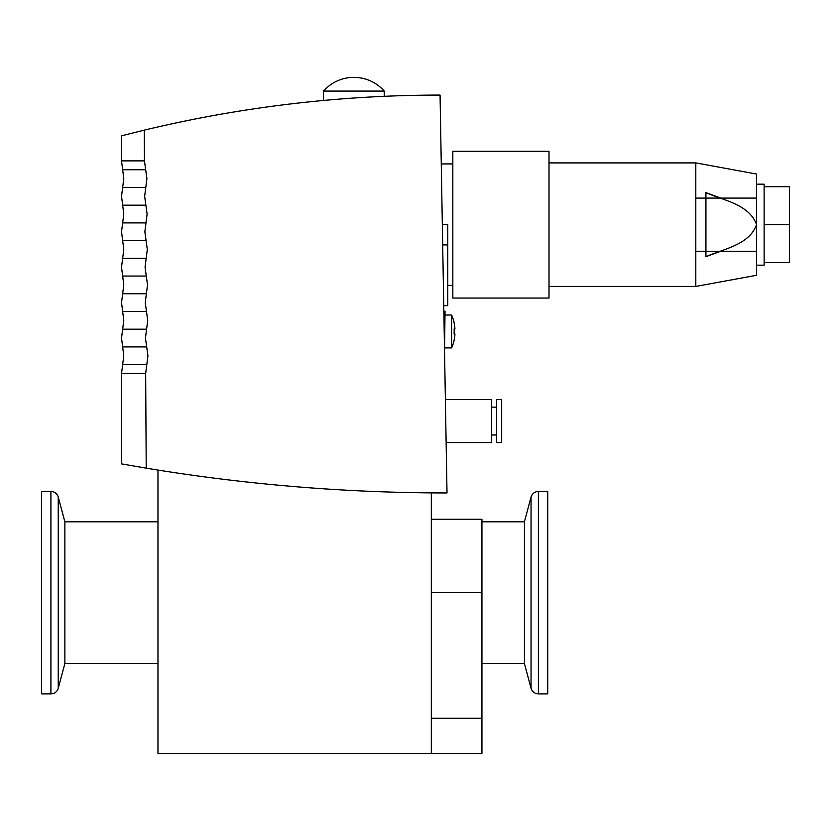 <?xml version="1.0" encoding="UTF-8"?>
<svg xmlns="http://www.w3.org/2000/svg" width="831" height="831" viewBox="0 0 831 831"><rect width="100%" height="100%" fill="white"/><g stroke="black" fill="none" stroke-linecap="round" stroke-linejoin="round"><path stroke-width="1.25" d="M147.928 355.772L145.664 373.483L146.214 468.165C245.799 484.67 346.06 492.928 447.016 492.949L440.066 95.077C340.087 95.129 241.499 106.815 144.282 130.135L144.449 160.882L146.91 178.603L144.646 196.313L147.118 214.034L144.854 231.756L147.316 249.466L145.051 267.187L147.523 284.898L145.248 302.619L147.721 320.34L145.456 338.051L147.928 355.772M146.214 468.165L121.523 463.895L121.523 373.483L123.777 355.772L122.656 346.911L146.692 346.911M146.485 311.48L122.656 311.48L121.523 302.619L122.656 293.759L146.391 293.759L145.248 302.619M144.449 160.882L121.523 160.882L121.523 135.827L144.282 130.135M403.835 95.596L410.14 95.43M394.112 95.918L395.286 95.877M195.181 118.999L190.579 119.913M180.098 122.074L176.868 122.749M182.477 121.575L185.812 120.89M179.226 122.25L176.452 122.843M339.121 99.118L328.338 100.021M343.245 98.785L344.865 98.671M353.85 98.016L360.01 97.611M363.22 97.414L367.988 97.134M370.886 96.967L379.403 96.531M374.947 96.76L371.322 96.947M345.717 98.598L343.899 98.744M384.244 96.313L384.244 91.078L323.498 91.078L323.498 100.458M444.543 351.721L445.032 311.22L443.837 311.22M446.133 442.58L491.557 442.58L491.557 399.555L445.385 399.555M438.404 492.928L436.919 492.918M431.32 492.876L431.32 753.634L157.973 753.634L157.973 470.076L145.165 467.988M145.103 467.978L152.457 469.183M443.744 305.652L447.774 305.652L447.774 224.661L442.331 224.661M445.032 347.919L451.617 347.919L451.617 315.022L445.032 315.022M451.617 347.919A40.49 40.49 0 0 0 454.183 340.076L454.1 340.076A40.418 40.418 0 0 0 454.952 334L454.1 334A39.566 39.566 0 0 0 454.1 328.941L454.952 328.941A40.418 40.418 0 0 0 454.1 322.864L454.183 322.864A40.49 40.49 0 0 0 451.617 315.022M491.557 434.987L496.616 434.987M491.557 407.148L496.616 407.148M157.973 521.806L64.87 521.806L64.87 663.533L58.243 688.276A7.593 7.593 0 0 1 50.909 693.906L41.55 693.906L41.55 491.433L50.909 491.433L50.909 693.906M157.973 663.533L64.87 663.533M64.87 521.806L58.243 497.052A7.593 7.593 0 0 0 50.909 491.433M496.616 442.58L496.616 399.555L501.675 399.555L501.675 442.58L496.616 442.58M431.32 718.202L481.938 718.202L481.938 753.634L431.32 753.634M481.938 718.202L481.938 519.271L431.32 519.271M481.938 663.533L524.423 663.533L524.423 521.806L531.051 497.052C532.235 493.531 534.676 491.661 538.384 491.433L547.743 491.433L547.743 693.906L538.384 693.906L538.384 491.433M481.938 521.806L524.423 521.806M524.423 663.533L531.051 688.276L531.051 497.052M452.833 298.059L452.833 151.263L549.011 151.263L549.011 298.059L452.833 298.059M764.136 262.627L764.136 186.705L789.45 186.705L789.45 262.627L764.136 262.627L764.136 265.162L756.542 265.162L756.542 224.661C749.24 245.062 723.604 248.801 705.924 256.696L705.924 192.636C723.552 200.489 749.354 204.353 756.542 224.661L756.542 275.29L695.807 286.425L695.807 162.907L549.011 162.907M756.542 224.64L756.542 174.043L695.807 162.907M764.136 186.705L764.136 184.17L756.542 184.17M789.45 224.661L764.136 224.661M705.924 251.242L705.924 256.696L720.809 251.242M720.809 198.09L705.924 192.636L705.924 198.09M146.796 364.632L122.656 364.632M146.588 329.19L122.656 329.19L123.777 320.34L122.656 311.48M146.183 258.327L122.656 258.327L123.777 249.466L122.656 240.606L146.079 240.606M145.986 222.895L122.656 222.895L123.777 214.034L122.656 205.174L145.882 205.174M145.778 187.463L122.656 187.463L123.777 178.603L122.656 169.742L145.685 169.742M122.656 258.327L121.523 267.187L122.656 276.048L146.287 276.048M145.664 373.483L121.523 373.483M442.684 244.916L447.774 244.916M58.243 497.052L58.243 688.276M481.938 592.669L431.32 592.669M122.656 293.759L123.777 284.898L122.656 276.048M122.656 329.19L121.523 338.051L122.656 346.911M122.656 222.895L121.523 231.756L122.656 240.606M122.656 187.463L121.523 196.313L122.656 205.174M121.523 160.882L122.656 169.742M441.271 163.925L452.833 163.925M447.774 285.407L452.833 285.407M384.244 91.078A40.49 40.49 0 0 0 323.498 91.078M531.051 688.276C532.235 691.797 534.676 693.677 538.384 693.906M695.807 286.425L549.011 286.425M756.542 198.09L695.807 198.09M756.542 251.242L695.807 251.242"/></g></svg>
